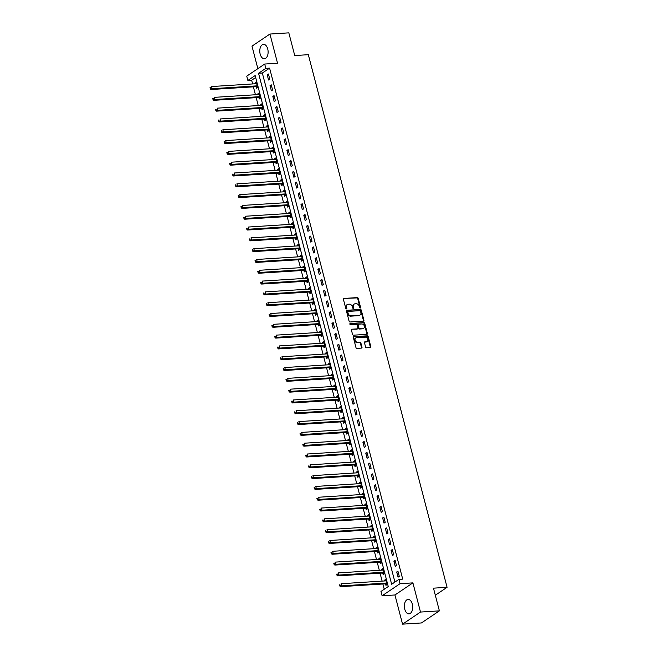 <?xml version="1.0" encoding="UTF-8"?>
<svg xmlns="http://www.w3.org/2000/svg" width="657" height="657" viewBox="0 0 657 657"><rect width="100%" height="100%" fill="white"/><g stroke="black" fill="none" stroke-linecap="round" stroke-linejoin="round"><path stroke-width="0.99" d="M360.217 308.043A0.632 0.493 56 0 0 360.586 307.41L358.237 298.393A0.912 0.706 56 0 0 357.277 297.596L343.931 298.442A0.912 0.706 56 0 0 343.406 299.337L345.754 308.355A0.632 0.493 56 0 0 346.797 308.289L346.494 307.115A2.907 2.25 56 0 1 347.241 304.561A2.907 2.25 56 0 1 348.153 304.248L349.269 304.183A2.907 2.25 56 0 1 352.349 306.745L352.653 307.911A0.632 0.493 56 0 0 353.688 307.846L353.384 306.679A2.907 2.25 56 0 1 354.131 304.117A2.907 2.25 56 0 1 355.051 303.813L356.16 303.748A2.907 2.25 56 0 1 359.239 306.31L359.543 307.476A0.632 0.493 56 0 0 360.217 308.043M360.11 308.034A0.632 0.493 56 0 0 360.102 307.739L357.753 298.721A0.912 0.706 56 0 0 356.792 297.917L343.931 298.442M346.321 308.905A0.632 0.493 56 0 0 346.305 308.609L346.001 307.443L346.494 307.115M353.211 308.47A0.632 0.493 56 0 0 353.203 308.174L352.899 307.008L353.384 306.679M412.325 604.095A7.219 4.156 -93.6 0 0 408.087 599.439A7.219 4.156 -93.6 0 0 404.753 609.195A7.219 4.156 -93.6 0 0 408.999 613.852A7.219 4.156 -93.6 0 0 412.325 604.095M267.736 49.004A7.219 4.156 -93.6 0 0 263.49 44.348A7.219 4.156 -93.6 0 0 260.164 54.096A7.219 4.156 -93.6 0 0 264.401 58.752A7.219 4.156 -93.6 0 0 267.736 49.004M365.579 346.978A0.912 0.706 56 0 0 366.54 347.775L370.285 347.537A0.912 0.706 56 0 0 370.803 346.641L368.199 336.63A0.912 0.706 56 0 0 367.23 335.826L353.885 336.671A0.912 0.706 56 0 0 353.367 337.567L355.971 347.586A0.912 0.706 56 0 0 356.94 348.382L361.457 348.095A0.912 0.706 56 0 0 361.982 347.2L360.865 342.913A0.912 0.706 56 0 0 359.905 342.116L357.663 342.256A2.431 1.881 56 0 1 355.256 340.589A2.431 1.881 56 0 1 355.708 337.969A2.431 1.881 56 0 1 356.48 337.714L365.259 337.156A2.431 1.881 56 0 1 367.665 338.823A2.431 1.881 56 0 1 367.214 341.443A2.431 1.881 56 0 1 366.442 341.697L364.98 341.796A0.912 0.706 56 0 0 364.463 342.691L365.579 346.978M398.93 579.367L400.056 583.687L382.103 595.784L380.978 591.456L388.254 586.553L255.154 75.555L247.878 80.458L246.745 76.138L264.697 64.041L265.822 68.361L258.546 73.264L391.654 584.27L398.93 579.367L402.708 579.129L269.6 68.123L265.822 68.361M264.697 64.041L277.541 63.228L269.937 34.049L288.825 32.85L294.738 55.549L308.33 54.687L447.072 587.301L433.472 588.163L439.385 610.862L420.496 612.053L412.9 582.874L400.056 583.687M363.411 321.142A0.912 0.706 56 0 0 363.929 320.246L361.317 310.235A0.912 0.706 56 0 0 360.356 309.431L347.011 310.276A0.912 0.706 56 0 0 346.494 311.172L349.097 321.191A0.912 0.706 56 0 0 350.066 321.987L363.411 321.142A0.912 0.706 56 0 0 363.444 320.575L360.833 310.564A0.912 0.706 56 0 0 359.872 309.759L347.011 310.276M364.758 323.433L367.37 333.444A0.912 0.706 56 0 1 366.844 334.339L353.499 335.185A0.912 0.706 56 0 1 352.538 334.388L351.421 330.101A0.912 0.706 56 0 1 351.938 329.206L357.351 328.861A0.912 0.706 56 0 0 357.876 327.966L357.137 325.125A0.912 0.706 56 0 0 356.168 324.32L350.534 324.681A0.632 0.493 56 0 1 350.23 323.49L363.797 322.628A0.912 0.706 56 0 1 364.758 323.433L364.274 323.761L366.877 333.772L367.37 333.444M439.385 610.862L421.433 622.951L402.552 624.15L420.496 612.053M269.937 34.049L251.992 46.138L257.856 68.656M269.6 68.123L262.324 73.026L394.923 582.069M267.21 74.816L268.565 80.006L269.772 79.185L268.426 74.003L267.21 74.816L268.614 74.726M270.027 85.624L271.374 90.814L272.589 90.001L271.242 84.81L270.027 85.624L271.431 85.541M272.844 96.431L274.191 101.621L275.406 100.808L274.051 95.618L272.844 96.431L274.248 96.349M275.661 107.239L277.008 112.429L278.223 111.616L276.868 106.426L275.661 107.239L277.057 107.157M278.469 118.046L279.825 123.237L281.04 122.424L279.685 117.233L278.469 118.046L279.874 117.964M281.286 128.854L282.641 134.044L283.849 133.231L282.502 128.041L281.286 128.854L282.691 128.772M284.103 139.67L285.45 144.852L286.666 144.039L285.319 138.849L284.103 139.67L285.508 139.58M286.92 150.478L288.267 155.66L289.482 154.847L288.127 149.656L286.92 150.478L288.324 150.387M289.737 161.285L291.084 166.467L292.299 165.654L290.944 160.464L289.737 161.285L291.133 161.195M292.546 172.093L293.901 177.275L295.116 176.462L293.761 171.272L292.546 172.093L293.95 172.003M295.363 182.901L296.718 188.083L297.925 187.27L296.578 182.079L295.363 182.901L296.767 182.81M298.179 193.708L299.535 198.89L300.742 198.077L299.395 192.887L298.179 193.708L299.584 193.618M300.996 204.516L302.343 209.698L303.559 208.885L302.204 203.695L300.996 204.516L302.401 204.426M303.813 215.324L305.16 220.506L306.376 219.693L305.02 214.502L303.813 215.324L305.209 215.233M306.622 226.131L307.977 231.321L309.192 230.5L307.837 225.31L306.622 226.131L308.026 226.041M309.439 236.939L310.794 242.129L312.001 241.308L310.654 236.118L309.439 236.939L310.843 236.849M312.256 247.746L313.611 252.937L314.818 252.116L313.471 246.925L312.256 247.746L313.66 247.656M315.073 258.554L316.419 263.744L317.635 262.923L316.28 257.733L315.073 258.554L316.477 258.464M317.889 269.362L319.236 274.552L320.452 273.731L319.097 268.541L317.889 269.362L319.286 269.271M320.698 280.169L322.053 285.36L323.269 284.538L321.914 279.356L320.698 280.169L322.102 280.079M323.515 290.977L324.87 296.167L326.077 295.346L324.73 290.164L323.515 290.977L324.919 290.887M326.332 301.785L327.687 306.975L328.894 306.154L327.547 300.972L326.332 301.785L327.736 301.694M329.149 312.592L330.496 317.783L331.711 316.961L330.356 311.779L329.149 312.592L330.553 312.502M331.966 323.4L333.313 328.59L334.528 327.769L333.173 322.587L331.966 323.4L333.362 323.31M334.774 334.208L336.129 339.398L337.345 338.577L335.99 333.395L334.774 334.208L336.179 334.117M337.591 345.015L338.946 350.206L340.154 349.384L338.807 344.202L337.591 345.015L338.996 344.925M340.408 355.823L341.763 361.013L342.97 360.192L341.624 355.01L340.408 355.823L341.812 355.733M343.225 366.631L344.572 371.821L345.787 371.008L344.432 365.818L343.225 366.631L344.629 366.549M346.042 377.438L347.389 382.629L348.604 381.816L347.249 376.625L346.042 377.438L347.438 377.356M348.851 388.246L350.206 393.436L351.421 392.623L350.066 387.433L348.851 388.246L350.255 388.164M351.667 399.054L353.023 404.244L354.23 403.431L352.883 398.241L351.667 399.054L353.072 398.971M354.484 409.861L355.839 415.052L357.047 414.238L355.7 409.048L354.484 409.861L355.889 409.779M357.301 420.677L358.648 425.859L359.864 425.046L358.508 419.856L357.301 420.677L358.706 420.587M360.118 431.485L361.465 436.667L362.68 435.854L361.325 430.663L360.118 431.485L361.514 431.394M362.927 442.292L364.282 447.474L365.497 446.661L364.142 441.471L362.927 442.292L364.331 442.202M365.744 453.1L367.099 458.282L368.306 457.469L366.959 452.279L365.744 453.1L367.148 453.01M368.561 463.908L369.916 469.09L371.123 468.277L369.776 463.086L368.561 463.908L369.965 463.817M371.377 474.715L372.724 479.897L373.94 479.084L372.593 473.894L371.377 474.715L372.782 474.625M374.194 485.523L375.541 490.705L376.757 489.892L375.402 484.702L374.194 485.523L375.59 485.433M377.003 496.331L378.358 501.513L379.574 500.7L378.218 495.509L377.003 496.331L378.407 496.24M379.82 507.138L381.175 512.329L382.382 511.507L381.035 506.317L379.82 507.138L381.224 507.048M382.637 517.946L383.992 523.136L385.199 522.315L383.852 517.125L382.637 517.946L384.041 517.856M385.454 528.754L386.801 533.944L388.016 533.123L386.669 527.932L385.454 528.754L386.858 528.663M388.271 539.561L389.617 544.752L390.833 543.93L389.478 538.74L388.271 539.561L389.667 539.471M391.079 550.369L392.434 555.559L393.65 554.738L392.295 549.548L391.079 550.369L392.484 550.279M393.896 561.177L395.251 566.367L396.458 565.546L395.112 560.364L393.896 561.177L395.3 561.086M396.713 571.984L398.068 577.174L399.275 576.353L397.928 571.171L396.713 571.984L398.117 571.894M255.663 77.518L251.647 80.22L252.625 83.94M253.372 86.831L255.433 94.748M256.189 97.638L258.25 105.563M259.006 108.446L261.067 116.371M261.823 119.254L263.884 127.179M264.631 130.061L266.701 137.986M267.448 140.877L269.51 148.794M270.265 151.685L272.327 159.602M273.082 162.493L275.143 170.409M275.899 173.3L277.96 181.217M278.708 184.108L280.777 192.025M281.525 194.915L283.586 202.832M284.341 205.723L286.403 213.64M287.158 216.531L289.22 224.448M289.975 227.338L292.037 235.255M292.784 238.146L294.853 246.063M295.601 248.954L297.662 256.871M298.418 259.761L300.479 267.678M301.235 270.569L303.296 278.486M304.051 281.377L306.113 289.294M306.86 292.184L308.93 300.101M309.677 302.992L311.738 310.909M312.494 313.8L314.555 321.716M315.311 324.607L317.372 332.524M318.128 335.415L320.189 343.332M320.945 346.223L323.006 354.139M323.753 357.03L325.815 364.947M326.57 367.838L328.631 375.755M329.387 378.646L331.448 386.562M332.204 389.453L334.265 397.378M335.021 400.261L337.082 408.186M337.829 411.068L339.891 418.994M340.646 421.876L342.708 429.801M343.463 432.692L345.525 440.609M346.28 443.5L348.341 451.416M349.097 454.307L351.158 462.224M351.906 465.115L353.967 473.032M354.723 475.923L356.784 483.839M357.539 486.73L359.601 494.647M360.356 497.538L362.418 505.455M363.173 508.346L365.235 516.262M365.982 519.153L368.043 527.07M368.799 529.961L370.86 537.878M371.616 540.768L373.677 548.685M374.433 551.576L376.494 559.493M377.249 562.384L379.311 570.301M380.058 573.191L382.119 581.108M382.875 583.999L384.246 589.255M256.066 86.773L256.435 88.178L257.643 87.365L256.296 82.174L255.08 82.987L255.286 83.776M258.883 97.581L259.252 98.985L260.459 98.172L259.113 92.982L257.897 93.795L258.102 94.583M261.7 108.389L262.061 109.793L263.276 108.98L261.929 103.79L260.714 104.603L260.919 105.391M264.516 119.196L264.878 120.601L266.093 119.788L264.738 114.597L263.531 115.41L263.736 116.199M267.325 130.004L267.695 131.408L268.91 130.595L267.555 125.405L266.34 126.218L266.545 127.006M270.142 140.812L270.512 142.216L271.719 141.403L270.372 136.213L269.156 137.026L269.362 137.814M272.959 151.619L273.328 153.024L274.536 152.21L273.189 147.02L271.973 147.841L272.179 148.622M275.776 162.427L276.137 163.831L277.353 163.018L276.006 157.828L274.79 158.649L274.996 159.429M278.593 173.234L278.954 174.639L280.169 173.826L278.814 168.635L277.607 169.457L277.812 170.237M281.401 184.042L281.771 185.446L282.986 184.633L281.631 179.443L280.416 180.264L280.621 181.045M284.218 194.85L284.588 196.254L285.795 195.441L284.448 190.251L283.233 191.072L283.438 191.852M287.035 205.657L287.405 207.062L288.612 206.249L287.265 201.058L286.05 201.88L286.255 202.66M289.852 216.465L290.213 217.869L291.429 217.056L290.082 211.866L288.866 212.687L289.072 213.468M292.669 227.273L293.03 228.677L294.246 227.864L292.891 222.674L291.683 223.495L291.889 224.275M295.478 238.08L295.847 239.493L297.063 238.672L295.707 233.481L294.492 234.303L294.697 235.083M298.294 248.888L298.664 250.301L299.871 249.479L298.524 244.289L297.309 245.11L297.514 245.89M301.111 259.696L301.481 261.108L302.688 260.287L301.341 255.097L300.126 255.918L300.331 256.698M303.928 270.503L304.29 271.916L305.505 271.095L304.158 265.904L302.943 266.726L303.148 267.514M306.745 281.311L307.106 282.724L308.322 281.902L306.967 276.712L305.76 277.533L305.965 278.322M309.554 292.119L309.923 293.531L311.139 292.71L309.784 287.528L308.568 288.341L308.774 289.129M312.371 302.926L312.74 304.339L313.947 303.518L312.601 298.335L311.385 299.149L311.59 299.937M315.188 313.742L315.557 315.146L316.764 314.325L315.417 309.143L314.202 309.956L314.407 310.745M318.004 324.55L318.366 325.954L319.581 325.133L318.234 319.951L317.019 320.764L317.224 321.552M320.821 335.357L321.183 336.762L322.398 335.941L321.043 330.758L319.836 331.571L320.041 332.36M323.63 346.165L324 347.569L325.215 346.748L323.86 341.566L322.644 342.379L322.85 343.168M326.447 356.973L326.816 358.377L328.024 357.556L326.677 352.374L325.461 353.187L325.667 353.975M329.264 367.78L329.633 369.185L330.841 368.363L329.494 363.181L328.278 363.994L328.484 364.783M332.081 378.588L332.442 379.992L333.657 379.179L332.311 373.989L331.095 374.802L331.3 375.59M334.898 389.396L335.259 390.8L336.474 389.987L335.119 384.797L333.912 385.61L334.117 386.398M337.706 400.203L338.076 401.608L339.291 400.795L337.936 395.604L336.721 396.417L336.926 397.206M340.523 411.011L340.893 412.415L342.108 411.602L340.753 406.412L339.538 407.225L339.743 408.013M343.34 421.819L343.71 423.223L344.917 422.41L343.57 417.22L342.354 418.033L342.56 418.821M346.157 432.626L346.518 434.031L347.734 433.218L346.387 428.027L345.171 428.849L345.377 429.629M348.974 443.434L349.335 444.838L350.551 444.025L349.195 438.835L347.988 439.656L348.194 440.436M351.782 454.242L352.152 455.646L353.367 454.833L352.012 449.643L350.797 450.464L351.002 451.244M354.599 465.049L354.969 466.454L356.184 465.641L354.829 460.45L353.614 461.271L353.819 462.052M357.416 475.857L357.786 477.261L358.993 476.448L357.646 471.258L356.431 472.079L356.636 472.859M360.233 486.665L360.594 488.069L361.81 487.256L360.463 482.066L359.248 482.887L359.453 483.667M363.05 497.472L363.411 498.877L364.627 498.063L363.272 492.873L362.064 493.694L362.27 494.475M365.859 508.28L366.228 509.684L367.444 508.871L366.089 503.681L364.873 504.502L365.078 505.282M368.676 519.087L369.045 520.5L370.261 519.679L368.906 514.488L367.69 515.31L367.895 516.09M371.492 529.895L371.862 531.308L373.069 530.486L371.722 525.296L370.507 526.117L370.712 526.898M374.309 540.703L374.671 542.115L375.886 541.294L374.539 536.104L373.324 536.925L373.529 537.705M377.126 551.51L377.488 552.923L378.703 552.102L377.348 546.911L376.141 547.733L376.346 548.521M379.935 562.318L380.304 563.731L381.52 562.909L380.165 557.719L378.949 558.54L379.155 559.329M382.752 573.126L383.121 574.538L384.337 573.717L382.982 568.535L381.766 569.348L381.972 570.136M385.569 583.933L385.938 585.346L387.145 584.525L385.799 579.343L384.583 580.156L384.788 580.944M435.312 595.226L447.072 587.301M412.9 582.874L394.947 594.971L402.552 624.15M394.947 594.971L382.103 595.784M251.647 80.22L247.878 80.458M262.324 73.026L258.546 73.264M255.08 82.987L256.485 82.897M257.897 93.795L259.301 93.713M260.714 104.603L262.118 104.52M263.531 115.41L264.927 115.328M266.34 126.218L267.744 126.136M269.156 137.026L270.561 136.943M271.973 147.841L273.378 147.751M274.79 158.649L276.195 158.559M277.607 169.457L279.003 169.366M280.416 180.264L281.82 180.174M283.233 191.072L284.637 190.982M286.05 201.88L287.454 201.789M288.866 212.687L290.271 212.597M291.683 223.495L293.079 223.405M294.492 234.303L295.896 234.212M297.309 245.11L298.713 245.02M300.126 255.918L301.53 255.828M302.943 266.726L304.347 266.635M305.76 277.533L307.156 277.443M308.568 288.341L309.973 288.251M311.385 299.149L312.789 299.058M314.202 309.956L315.606 309.866M317.019 320.764L318.423 320.673M319.836 331.571L321.232 331.481M322.644 342.379L324.049 342.289M325.461 353.187L326.866 353.096M328.278 363.994L329.683 363.904M331.095 374.802L332.499 374.72M333.912 385.61L335.308 385.528M336.721 396.417L338.125 396.335M339.538 407.225L340.942 407.143M342.354 418.033L343.759 417.951M345.171 428.849L346.576 428.758M347.988 439.656L349.384 439.566M350.797 450.464L352.201 450.373M353.614 461.271L355.018 461.181M356.431 472.079L357.835 471.989M359.248 482.887L360.652 482.796M362.064 493.694L363.461 493.604M364.873 504.502L366.278 504.412M367.69 515.31L369.094 515.219M370.507 526.117L371.911 526.027M373.324 536.925L374.728 536.835M376.141 547.733L377.537 547.642M378.949 558.54L380.354 558.45M381.766 569.348L383.171 569.258M384.583 580.156L385.988 580.065M353.901 304.306A2.907 2.25 56 0 0 353.647 304.446A2.907 2.25 56 0 0 352.899 307.008M347.011 304.741A2.907 2.25 56 0 0 346.756 304.881A2.907 2.25 56 0 0 346.001 307.443M360.529 311.229A0.632 0.493 56 0 0 359.855 310.671L348.136 311.418A0.632 0.493 56 0 0 347.775 312.042L348.095 313.274A2.907 2.25 56 0 0 351.175 315.836L359.182 315.327A2.907 2.25 56 0 0 360.093 315.023A2.907 2.25 56 0 0 360.849 312.461L360.529 311.229M347.652 311.738A0.632 0.493 56 0 0 347.29 312.371L347.775 312.042M359.839 315.171A2.907 2.25 56 0 1 359.609 315.352A2.907 2.25 56 0 1 358.697 315.656L350.69 316.165A2.907 2.25 56 0 1 347.61 313.603L347.29 312.371M366.844 334.339A0.912 0.706 56 0 0 366.877 333.772M351.938 329.206L356.866 329.19A0.912 0.706 56 0 0 357.351 328.861L356.866 329.19M349.853 323.811L363.797 322.628M362.968 328.508A2.431 1.881 56 0 0 363.74 328.254A2.431 1.881 56 0 0 364.192 325.634A2.431 1.881 56 0 0 361.785 323.967L358.689 324.164A0.912 0.706 56 0 0 358.172 325.059L358.911 327.9A0.912 0.706 56 0 0 359.872 328.697L362.483 328.829A2.431 1.881 56 0 0 363.255 328.574A2.431 1.881 56 0 0 363.477 328.393M358.205 324.484A0.912 0.706 56 0 0 357.687 325.379L358.172 325.059M362.483 328.829L359.387 329.026A0.912 0.706 56 0 1 358.426 328.229L357.687 325.379M364.274 323.761A0.912 0.706 56 0 0 363.313 322.957M366.951 341.583A2.431 1.881 56 0 1 366.729 341.771A2.431 1.881 56 0 1 365.957 342.026L364.495 342.116L364.98 341.796M355.486 338.158A2.431 1.881 56 0 0 355.223 338.298A2.431 1.881 56 0 0 354.772 340.917A2.431 1.881 56 0 0 357.17 342.584L357.663 342.256M361.457 348.095A0.912 0.706 56 0 0 361.498 347.528L360.381 343.241A0.912 0.706 56 0 0 359.42 342.445L357.17 342.584M370.285 347.537A0.912 0.706 56 0 0 370.318 346.97L367.706 336.959A0.912 0.706 56 0 0 366.746 336.154L353.885 336.671M256.665 83.579L256.575 83.628A0.928 0.714 -124 0 1 256.312 83.71L211.595 86.543L212.154 88.703L210.946 89.524L255.663 86.691A0.928 0.714 -124 0 1 255.959 86.732L257.634 87.332M210.642 88.367L210.412 87.496L210.158 88.687L212.154 88.703L256.871 85.87A0.928 0.714 -124 0 1 257.174 85.919L257.281 85.952M209.928 87.824L210.412 87.496M210.946 89.524L210.158 88.687M259.474 94.386L259.392 94.436A0.928 0.714 -124 0 1 259.129 94.518L214.404 97.351L214.97 99.511L213.755 100.332L258.48 97.499A0.928 0.714 -124 0 1 258.776 97.54L260.451 98.139M213.459 99.174L213.229 98.304L212.975 99.494L214.97 99.511L259.687 96.678A0.928 0.714 -124 0 1 259.991 96.727L260.098 96.76M212.745 98.632L213.229 98.304M213.755 100.332L212.975 99.494M262.291 105.194L262.209 105.243A0.928 0.714 -124 0 1 261.946 105.325L217.221 108.159L217.787 110.319L216.572 111.14L261.289 108.306A0.928 0.714 -124 0 1 261.593 108.348L263.268 108.947M216.268 109.982L216.046 109.111L215.783 110.31L217.787 110.319L262.504 107.485A0.928 0.714 -124 0 1 262.8 107.534L262.907 107.567M215.562 109.44L216.046 109.111M216.572 111.14L215.783 110.31M265.108 116.002L265.026 116.051A0.928 0.714 -124 0 1 264.755 116.133L220.038 118.966L220.604 121.126L219.389 121.947L264.106 119.114A0.928 0.714 -124 0 1 264.401 119.155L266.085 119.755M219.085 120.789L218.863 119.919L218.6 121.118L220.604 121.126L265.321 118.293A0.928 0.714 -124 0 1 265.617 118.342L265.724 118.375M218.379 120.247L218.863 119.919M219.389 121.947L218.6 121.118M267.925 126.809L267.834 126.858A0.928 0.714 -124 0 1 267.571 126.941L222.854 129.774L223.413 131.934L222.206 132.755L266.923 129.922A0.928 0.714 -124 0 1 267.218 129.963L268.902 130.562M221.902 131.597L221.68 130.727L221.187 131.055L221.417 131.926L223.413 131.934L268.138 129.1A0.928 0.714 -124 0 1 268.434 129.15L268.541 129.183M221.187 131.055L221.68 130.727M222.206 132.755L221.417 131.926M270.741 137.617L270.651 137.666A0.928 0.714 -124 0 1 270.388 137.748L225.671 140.582L226.23 142.741L225.023 143.563L269.74 140.729A0.928 0.714 -124 0 1 270.035 140.77L271.711 141.37M224.719 142.405L224.489 141.542L224.234 142.733L226.23 142.741L270.947 139.908A0.928 0.714 -124 0 1 271.251 139.957L271.357 139.99M224.004 141.863L224.489 141.542M225.023 143.563L224.234 142.733M273.55 148.425L273.468 148.474A0.928 0.714 -124 0 1 273.205 148.556L228.48 151.389L229.047 153.549L227.831 154.37L272.556 151.537A0.928 0.714 -124 0 1 272.852 151.578L274.527 152.178M227.536 153.212L227.306 152.35L227.051 153.541L229.047 153.549L273.764 150.716A0.928 0.714 -124 0 1 274.068 150.765L274.174 150.798M226.821 152.67L227.306 152.35M227.831 154.37L227.051 153.541M276.367 159.232L276.285 159.281A0.928 0.714 -124 0 1 276.022 159.364L231.297 162.197L231.864 164.357L230.648 165.178L275.365 162.345A0.928 0.714 -124 0 1 275.669 162.386L277.344 162.985M230.344 164.02L230.122 163.158L229.86 164.349L231.864 164.357L276.581 161.523A0.928 0.714 -124 0 1 276.876 161.573L276.983 161.614M229.638 163.478L230.122 163.158M230.648 165.178L229.86 164.349M279.184 170.04L279.102 170.089A0.928 0.714 -124 0 1 278.831 170.171L234.114 173.005L234.68 175.164L233.465 175.986L278.182 173.152A0.928 0.714 -124 0 1 278.486 173.193L280.161 173.793M233.161 174.828L232.939 173.965L232.677 175.156L234.68 175.164L279.397 172.331A0.928 0.714 -124 0 1 279.693 172.38L279.8 172.421M232.455 174.286L232.939 173.965M233.465 175.986L232.677 175.156M282.001 180.847L281.91 180.905A0.928 0.714 -124 0 1 281.648 180.979L236.931 183.812L237.489 185.98L236.282 186.793L280.999 183.96A0.928 0.714 -124 0 1 281.295 184.001L282.978 184.601M235.978 185.635L235.756 184.773L235.493 185.964L237.489 185.98L282.214 183.147A0.928 0.714 -124 0 1 282.51 183.188L282.617 183.229M235.272 185.093L235.756 184.773M236.282 186.793L235.493 185.964M284.818 191.655L284.727 191.713A0.928 0.714 -124 0 1 284.465 191.787L239.748 194.62L240.306 196.788L239.099 197.601L283.816 194.768A0.928 0.714 -124 0 1 284.111 194.809L285.787 195.408M238.795 196.443L238.565 195.581L238.31 196.772L240.306 196.788L285.023 193.955A0.928 0.714 -124 0 1 285.327 193.996L285.434 194.037M238.08 195.909L238.565 195.581M239.099 197.601L238.31 196.772M287.626 202.463L287.544 202.52A0.928 0.714 -124 0 1 287.281 202.594L242.556 205.427L243.123 207.596L241.907 208.409L286.633 205.575A0.928 0.714 -124 0 1 286.928 205.625L288.604 206.216M241.612 207.251L241.382 206.388L241.127 207.579L243.123 207.596L287.84 204.762A0.928 0.714 -124 0 1 288.144 204.803L288.251 204.844M240.897 206.717L241.382 206.388M241.907 208.409L241.127 207.579M290.443 213.279L290.361 213.328A0.928 0.714 -124 0 1 290.098 213.402L245.373 216.235L245.94 218.403L244.724 219.216L289.441 216.383A0.928 0.714 -124 0 1 289.745 216.432L291.421 217.024M244.42 218.058L244.199 217.196L243.936 218.387L245.94 218.403L290.657 215.57A0.928 0.714 -124 0 1 290.952 215.611L291.059 215.652M243.714 217.524L244.199 217.196M244.724 219.216L243.936 218.387M293.26 224.086L293.178 224.136A0.928 0.714 -124 0 1 292.907 224.209L248.19 227.043L248.757 229.211L247.541 230.024L292.258 227.191A0.928 0.714 -124 0 1 292.562 227.24L294.237 227.831M247.237 228.866L247.016 228.004L246.753 229.194L248.757 229.211L293.474 226.378A0.928 0.714 -124 0 1 293.769 226.419L293.876 226.46M246.531 228.332L247.016 228.004M247.541 230.024L246.753 229.194M296.077 234.894L295.987 234.943A0.928 0.714 -124 0 1 295.724 235.017L251.007 237.85L251.565 240.019L250.358 240.832L295.075 237.998A0.928 0.714 -124 0 1 295.371 238.048L297.054 238.639M250.054 239.674L249.832 238.811L249.57 240.002L251.565 240.019L296.291 237.185A0.928 0.714 -124 0 1 296.586 237.226L296.693 237.267M249.348 239.14L249.832 238.811M250.358 240.832L249.57 240.002M298.894 245.702L298.804 245.751A0.928 0.714 -124 0 1 298.541 245.833L253.824 248.666L254.382 250.826L253.175 251.639L297.892 248.806A0.928 0.714 -124 0 1 298.188 248.855L299.863 249.446M252.871 250.481L252.641 249.619L252.387 250.81L254.382 250.826L299.099 247.993A0.928 0.714 -124 0 1 299.403 248.034L299.51 248.075M252.157 249.947L252.641 249.619M253.175 251.639L252.387 250.81M301.703 256.509L301.62 256.558A0.928 0.714 -124 0 1 301.358 256.641L256.641 259.474L257.199 261.634L255.984 262.447L300.709 259.614A0.928 0.714 -124 0 1 301.005 259.663L302.68 260.254M255.688 261.289L255.458 260.427L255.203 261.617L257.199 261.634L301.916 258.801A0.928 0.714 -124 0 1 302.22 258.842L302.327 258.883M254.973 260.755L255.458 260.427M255.984 262.447L255.203 261.617M304.52 267.317L304.437 267.366A0.928 0.714 -124 0 1 304.175 267.448L259.449 270.282L260.016 272.441L258.801 273.255L303.518 270.421A0.928 0.714 -124 0 1 303.821 270.47L305.497 271.062M258.497 272.097L258.275 271.234L258.012 272.425L260.016 272.441L304.733 269.608A0.928 0.714 -124 0 1 305.029 269.649L305.135 269.69M257.79 271.563L258.275 271.234M258.801 273.255L258.012 272.425M307.336 278.125L307.254 278.174A0.928 0.714 -124 0 1 306.983 278.256L262.266 281.089L262.833 283.249L261.617 284.062L306.334 281.229A0.928 0.714 -124 0 1 306.638 281.278L308.314 281.869M261.314 282.904L261.092 282.042L260.829 283.233L262.833 283.249L307.55 280.416A0.928 0.714 -124 0 1 307.846 280.457L307.952 280.498M260.607 282.37L261.092 282.042M261.617 284.062L260.829 283.233M310.153 288.932L310.063 288.981A0.928 0.714 -124 0 1 309.8 289.064L265.083 291.897L265.642 294.057L264.434 294.87L309.151 292.037A0.928 0.714 -124 0 1 309.447 292.086L311.131 292.677M264.13 293.712L263.909 292.85L263.646 294.04L265.642 294.057L310.367 291.223A0.928 0.714 -124 0 1 310.662 291.265L310.769 291.306M263.424 293.178L263.909 292.85M264.434 294.87L263.646 294.04M312.97 299.74L312.88 299.789A0.928 0.714 -124 0 1 312.617 299.871L267.9 302.705L268.458 304.864L267.251 305.677L311.968 302.844A0.928 0.714 -124 0 1 312.264 302.893L313.939 303.485M266.947 304.52L266.717 303.657L266.463 304.848L268.458 304.864L313.184 302.031A0.928 0.714 -124 0 1 313.479 302.072L313.586 302.113M266.233 303.986L266.717 303.657M267.251 305.677L266.463 304.848M315.779 310.547L315.697 310.597A0.928 0.714 -124 0 1 315.434 310.679L270.717 313.512L271.275 315.672L270.06 316.485L314.785 313.652A0.928 0.714 -124 0 1 315.081 313.701L316.756 314.292M269.764 315.327L269.534 314.465L269.28 315.656L271.275 315.672L315.992 312.839A0.928 0.714 -124 0 1 316.296 312.88L316.403 312.921M269.05 314.793L269.534 314.465M270.06 316.485L269.28 315.656M318.596 321.355L318.514 321.404A0.928 0.714 -124 0 1 318.251 321.487L273.526 324.32L274.092 326.48L272.877 327.293L317.594 324.468A0.928 0.714 -124 0 1 317.898 324.509L319.573 325.1M272.573 326.135L272.351 325.272L272.088 326.463L274.092 326.48L318.809 323.646A0.928 0.714 -124 0 1 319.105 323.687L319.212 323.729M271.867 325.601L272.351 325.272M272.877 327.293L272.088 326.463M321.413 332.163L321.33 332.212A0.928 0.714 -124 0 1 321.059 332.294L276.342 335.127L276.909 337.287L275.694 338.109L320.411 335.275A0.928 0.714 -124 0 1 320.715 335.316L322.39 335.908M275.39 336.942L275.168 336.08L274.905 337.271L276.909 337.287L321.626 334.454A0.928 0.714 -124 0 1 321.922 334.495L322.029 334.536M274.683 336.409L275.168 336.08M275.694 338.109L274.905 337.271M324.23 342.97L324.147 343.02A0.928 0.714 -124 0 1 323.876 343.102L279.159 345.935L279.718 348.095L278.511 348.916L323.228 346.083A0.928 0.714 -124 0 1 323.523 346.124L325.207 346.715M278.207 347.758L277.985 346.888L277.722 348.079L279.718 348.095L324.443 345.262A0.928 0.714 -124 0 1 324.739 345.311L324.845 345.344M277.5 347.216L277.985 346.888M278.511 348.916L277.722 348.079M327.046 353.778L326.956 353.827A0.928 0.714 -124 0 1 326.693 353.909L281.976 356.743L282.535 358.903L281.327 359.724L326.044 356.891A0.928 0.714 -124 0 1 326.34 356.932L328.015 357.531M281.024 358.566L280.794 357.695L280.539 358.886L282.535 358.903L327.26 356.069A0.928 0.714 -124 0 1 327.556 356.119L327.662 356.151M280.309 358.024L280.794 357.695M281.327 359.724L280.539 358.886M329.855 364.586L329.773 364.635A0.928 0.714 -124 0 1 329.51 364.717L284.793 367.55L285.352 369.71L284.136 370.532L328.861 367.698A0.928 0.714 -124 0 1 329.157 367.739L330.832 368.339M283.84 369.374L283.61 368.503L283.356 369.694L285.352 369.71L330.069 366.877A0.928 0.714 -124 0 1 330.372 366.926L330.479 366.959M283.126 368.832L283.61 368.503M284.136 370.532L283.356 369.694M332.672 375.393L332.59 375.443A0.928 0.714 -124 0 1 332.327 375.525L287.602 378.358L288.168 380.518L286.953 381.339L331.67 378.506A0.928 0.714 -124 0 1 331.974 378.547L333.649 379.146M286.649 380.181L286.427 379.311L286.165 380.502L288.168 380.518L332.885 377.685A0.928 0.714 -124 0 1 333.181 377.734L333.288 377.767M285.943 379.639L286.427 379.311M286.953 381.339L286.165 380.502M335.489 386.201L335.407 386.25A0.928 0.714 -124 0 1 335.136 386.332L290.419 389.166L290.985 391.326L289.77 392.147L334.487 389.314A0.928 0.714 -124 0 1 334.791 389.355L336.466 389.954M289.466 390.989L289.244 390.118L288.981 391.309L290.985 391.326L335.702 388.492A0.928 0.714 -124 0 1 335.998 388.542L336.105 388.574M288.76 390.447L289.244 390.118M289.77 392.147L288.981 391.309M338.306 397.009L338.224 397.058A0.928 0.714 -124 0 1 337.953 397.14L293.236 399.973L293.794 402.133L292.587 402.955L337.304 400.121A0.928 0.714 -124 0 1 337.599 400.162L339.283 400.762M292.283 401.797L292.061 400.926L291.798 402.125L293.794 402.133L338.519 399.3A0.928 0.714 -124 0 1 338.815 399.349L338.922 399.382M291.577 401.255L292.061 400.926M292.587 402.955L291.798 402.125M341.123 407.816L341.032 407.866A0.928 0.714 -124 0 1 340.769 407.948L296.052 410.781L296.611 412.941L295.404 413.762L340.121 410.929A0.928 0.714 -124 0 1 340.416 410.97L342.092 411.569M295.1 412.604L294.87 411.734L294.615 412.933L296.611 412.941L341.336 410.108A0.928 0.714 -124 0 1 341.632 410.157L341.739 410.19M294.385 412.062L294.87 411.734M295.404 413.762L294.615 412.933M343.931 418.624L343.849 418.673A0.928 0.714 -124 0 1 343.586 418.755L298.869 421.589L299.428 423.749L298.212 424.57L342.938 421.737A0.928 0.714 -124 0 1 343.233 421.778L344.909 422.377M297.917 423.412L297.687 422.55L297.432 423.74L299.428 423.749L344.145 420.915A0.928 0.714 -124 0 1 344.449 420.965L344.555 420.997M297.202 422.87L297.687 422.55M298.212 424.57L297.432 423.74M346.748 429.432L346.666 429.481A0.928 0.714 -124 0 1 346.403 429.563L301.678 432.396L302.245 434.556L301.029 435.377L345.746 432.544A0.928 0.714 -124 0 1 346.05 432.585L347.725 433.185M300.725 434.22L300.504 433.357L300.241 434.548L302.245 434.556L346.962 431.723A0.928 0.714 -124 0 1 347.257 431.772L347.364 431.805M300.019 433.677L300.504 433.357M301.029 435.377L300.241 434.548M349.565 440.239L349.483 440.289A0.928 0.714 -124 0 1 349.212 440.371L304.495 443.204L305.062 445.364L303.846 446.185L348.563 443.352A0.928 0.714 -124 0 1 348.867 443.393L350.542 443.992M303.542 445.027L303.32 444.165L303.058 445.356L305.062 445.364L349.779 442.531A0.928 0.714 -124 0 1 350.074 442.58L350.181 442.613M302.836 444.485L303.32 444.165M303.846 446.185L303.058 445.356M352.382 451.047L352.3 451.096A0.928 0.714 -124 0 1 352.029 451.178L307.312 454.012L307.878 456.172L306.663 456.993L351.38 454.159A0.928 0.714 -124 0 1 351.676 454.201L353.359 454.8M306.359 455.835L306.137 454.973L305.875 456.163L307.878 456.172L352.595 453.338A0.928 0.714 -124 0 1 352.891 453.387L352.998 453.429M305.653 455.293L306.137 454.973M306.663 456.993L305.875 456.163M355.199 461.855L355.108 461.912A0.928 0.714 -124 0 1 354.846 461.986L310.129 464.819L310.687 466.979L309.48 467.8L354.197 464.967A0.928 0.714 -124 0 1 354.493 465.008L356.168 465.608M309.176 466.642L308.946 465.78L308.691 466.971L310.687 466.979L355.412 464.146A0.928 0.714 -124 0 1 355.708 464.195L355.815 464.236M308.462 466.1L308.946 465.78M309.48 467.8L308.691 466.971M358.008 472.662L357.925 472.72A0.928 0.714 -124 0 1 357.663 472.794L312.946 475.627L313.504 477.795L312.289 478.608L357.014 475.775A0.928 0.714 -124 0 1 357.309 475.816L358.985 476.415M311.993 477.45L311.763 476.588L311.508 477.779L313.504 477.795L358.221 474.962A0.928 0.714 -124 0 1 358.525 475.003L358.632 475.044M311.278 476.916L311.763 476.588M312.289 478.608L311.508 477.779M360.824 483.47L360.742 483.527A0.928 0.714 -124 0 1 360.479 483.601L315.754 486.435L316.321 488.603L315.105 489.416L359.822 486.582A0.928 0.714 -124 0 1 360.126 486.632L361.802 487.223M314.802 488.258L314.58 487.395L314.317 488.586L316.321 488.603L361.038 485.769A0.928 0.714 -124 0 1 361.334 485.81L361.449 485.852M314.095 487.724L314.58 487.395M315.105 489.416L314.317 488.586M363.641 494.286L363.559 494.335A0.928 0.714 -124 0 1 363.288 494.409L318.571 497.242L319.138 499.41L317.922 500.223L362.639 497.39A0.928 0.714 -124 0 1 362.943 497.439L364.619 498.031M317.618 499.065L317.397 498.203L317.134 499.394L319.138 499.41L363.855 496.577A0.928 0.714 -124 0 1 364.15 496.618L364.257 496.659M316.912 498.532L317.397 498.203M317.922 500.223L317.134 499.394M366.458 505.093L366.376 505.143A0.928 0.714 -124 0 1 366.105 505.217L321.388 508.05L321.955 510.218L320.739 511.031L365.456 508.198A0.928 0.714 -124 0 1 365.752 508.247L367.435 508.838M320.435 509.873L320.214 509.011L319.951 510.202L321.955 510.218L366.672 507.385A0.928 0.714 -124 0 1 366.967 507.426L367.074 507.467M319.729 509.339L320.214 509.011M320.739 511.031L319.951 510.202M369.275 515.901L369.185 515.95A0.928 0.714 -124 0 1 368.922 516.024L324.205 518.858L324.763 521.026L323.556 521.839L368.273 519.005A0.928 0.714 -124 0 1 368.569 519.055L370.252 519.646M323.252 520.681L323.022 519.818L322.768 521.009L324.763 521.026L369.489 518.192A0.928 0.714 -124 0 1 369.784 518.233L369.891 518.274M322.538 520.147L323.022 519.818M323.556 521.839L322.768 521.009M372.084 526.709L372.002 526.758A0.928 0.714 -124 0 1 371.739 526.84L327.022 529.673L327.58 531.833L326.365 532.646L371.09 529.813A0.928 0.714 -124 0 1 371.386 529.862L373.061 530.454M326.069 531.488L325.839 530.626L325.585 531.817L327.58 531.833L372.297 529A0.928 0.714 -124 0 1 372.601 529.041L372.708 529.082M325.355 530.955L325.839 530.626M326.365 532.646L325.585 531.817M374.901 537.516L374.818 537.566A0.928 0.714 -124 0 1 374.556 537.648L329.83 540.481L330.397 542.641L329.182 543.454L373.899 540.621A0.928 0.714 -124 0 1 374.203 540.67L375.878 541.261M328.878 542.296L328.656 541.434L328.393 542.625L330.397 542.641L375.114 539.808A0.928 0.714 -124 0 1 375.41 539.849L375.525 539.89M328.172 541.762L328.656 541.434M329.182 543.454L328.393 542.625M377.718 548.324L377.635 548.373A0.928 0.714 -124 0 1 377.364 548.455L332.647 551.289L333.214 553.449L331.999 554.262L376.716 551.428A0.928 0.714 -124 0 1 377.019 551.478L378.695 552.069M331.695 553.104L331.473 552.241L331.21 553.432L333.214 553.449L377.931 550.615A0.928 0.714 -124 0 1 378.227 550.656L378.333 550.697M330.988 552.57L331.473 552.241M331.999 554.262L331.21 553.432M380.534 559.132L380.452 559.181A0.928 0.714 -124 0 1 380.181 559.263L335.464 562.096L336.031 564.256L334.815 565.069L379.532 562.236A0.928 0.714 -124 0 1 379.828 562.285L381.512 562.877M334.512 563.911L334.29 563.049L334.027 564.24L336.031 564.256L380.748 561.423A0.928 0.714 -124 0 1 381.044 561.464L381.15 561.505M333.805 563.378L334.29 563.049M334.815 565.069L334.027 564.24M383.351 569.939L383.261 569.989A0.928 0.714 -124 0 1 382.998 570.071L338.281 572.904L338.84 575.064L337.632 575.877L382.349 573.044A0.928 0.714 -124 0 1 382.645 573.093L384.329 573.684M337.328 574.719L337.098 573.857L336.844 575.047L338.84 575.064L383.565 572.231A0.928 0.714 -124 0 1 383.86 572.272L383.967 572.313M336.614 574.185L337.098 573.857M337.632 575.877L336.844 575.047M386.16 580.747L386.078 580.796A0.928 0.714 -124 0 1 385.815 580.878L341.098 583.712L341.656 585.872L340.441 586.685L385.166 583.851A0.928 0.714 -124 0 1 385.462 583.901L387.137 584.492M340.145 585.527L339.915 584.664L339.661 585.855L341.656 585.872L386.373 583.038A0.928 0.714 -124 0 1 386.677 583.079L386.784 583.12M339.431 584.993L339.915 584.664M340.441 586.685L339.661 585.855M360.102 307.739L360.586 307.41M346.305 308.609L346.797 308.289M353.203 308.174L353.688 307.846M356.792 297.917L357.277 297.596M357.753 298.721L358.237 298.393M359.872 309.759L360.356 309.431M360.833 310.564L361.317 310.235M363.444 320.575L363.929 320.246M347.61 313.603L348.095 313.274M350.69 316.165L351.175 315.836M358.697 315.656L359.182 315.327M358.426 328.229L358.911 327.9M359.387 329.026L359.872 328.697M365.957 342.026L366.442 341.697M359.42 342.445L359.905 342.116M360.381 343.241L360.865 342.913M361.498 347.528L361.982 347.2M366.746 336.154L367.23 335.826M367.706 336.959L368.199 336.63M370.318 346.97L370.803 346.641M255.663 86.691L256.871 85.87M255.959 86.732L257.174 85.919M258.48 97.499L259.687 96.678M258.776 97.54L259.991 96.727M261.289 108.306L262.504 107.485M261.593 108.348L262.8 107.534M264.106 119.114L265.321 118.293M264.401 119.155L265.617 118.342M266.923 129.922L268.138 129.1M267.218 129.963L268.434 129.15M269.74 140.729L270.947 139.908M270.035 140.77L271.251 139.957M272.556 151.537L273.764 150.716M272.852 151.578L274.068 150.765M275.365 162.345L276.581 161.523M275.669 162.386L276.876 161.573M278.182 173.152L279.397 172.331M278.486 173.193L279.693 172.38M280.999 183.96L282.214 183.147M281.295 184.001L282.51 183.188M283.816 194.768L285.023 193.955M284.111 194.809L285.327 193.996M286.633 205.575L287.84 204.762M286.928 205.625L288.144 204.803M289.441 216.383L290.657 215.57M289.745 216.432L290.952 215.611M292.258 227.191L293.474 226.378M292.562 227.24L293.769 226.419M295.075 237.998L296.291 237.185M295.371 238.048L296.586 237.226M297.892 248.806L299.099 247.993M298.188 248.855L299.403 248.034M300.709 259.614L301.916 258.801M301.005 259.663L302.22 258.842M303.518 270.421L304.733 269.608M303.821 270.47L305.029 269.649M306.334 281.229L307.55 280.416M306.638 281.278L307.846 280.457M309.151 292.037L310.367 291.223M309.447 292.086L310.662 291.265M311.968 302.844L313.184 302.031M312.264 302.893L313.479 302.072M314.785 313.652L315.992 312.839M315.081 313.701L316.296 312.88M317.594 324.468L318.809 323.646M317.898 324.509L319.105 323.687M320.411 335.275L321.626 334.454M320.715 335.316L321.922 334.495M323.228 346.083L324.443 345.262M323.523 346.124L324.739 345.311M326.044 356.891L327.26 356.069M326.34 356.932L327.556 356.119M328.861 367.698L330.069 366.877M329.157 367.739L330.372 366.926M331.67 378.506L332.885 377.685M331.974 378.547L333.181 377.734M334.487 389.314L335.702 388.492M334.791 389.355L335.998 388.542M337.304 400.121L338.519 399.3M337.599 400.162L338.815 399.349M340.121 410.929L341.336 410.108M340.416 410.97L341.632 410.157M342.938 421.737L344.145 420.915M343.233 421.778L344.449 420.965M345.746 432.544L346.962 431.723M346.05 432.585L347.257 431.772M348.563 443.352L349.779 442.531M348.867 443.393L350.074 442.58M351.38 454.159L352.595 453.338M351.676 454.201L352.891 453.387M354.197 464.967L355.412 464.146M354.493 465.008L355.708 464.195M357.014 475.775L358.221 474.962M357.309 475.816L358.525 475.003M359.822 486.582L361.038 485.769M360.126 486.632L361.334 485.81M362.639 497.39L363.855 496.577M362.943 497.439L364.15 496.618M365.456 508.198L366.672 507.385M365.752 508.247L366.967 507.426M368.273 519.005L369.489 518.192M368.569 519.055L369.784 518.233M371.09 529.813L372.297 529M371.386 529.862L372.601 529.041M373.899 540.621L375.114 539.808M374.203 540.67L375.41 539.849M376.716 551.428L377.931 550.615M377.019 551.478L378.227 550.656M379.532 562.236L380.748 561.423M379.828 562.285L381.044 561.464M382.349 573.044L383.565 572.231M382.645 573.093L383.86 572.272M385.166 583.851L386.373 583.038M385.462 583.901L386.677 583.079M353.647 304.446L354.131 304.117M346.756 304.881L347.241 304.561M347.454 311.804L347.939 311.484M359.609 315.352L360.093 315.023M357.153 329.091L357.638 328.763M363.255 328.574L363.74 328.254M357.917 324.583L358.402 324.254M366.729 341.771L367.214 341.443M355.223 338.298L355.708 337.969"/></g></svg>
